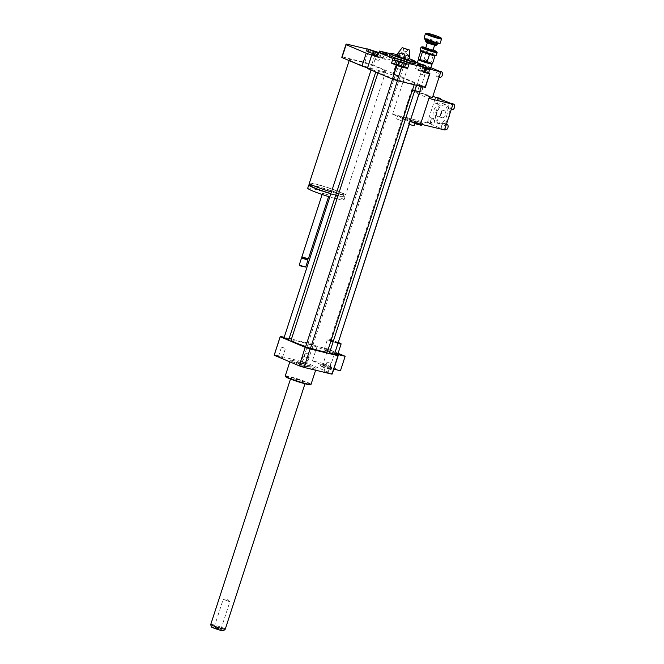 <?xml version="1.0" encoding="UTF-8"?>
<svg xmlns="http://www.w3.org/2000/svg" width="664" height="664" viewBox="0 0 664 664"><rect width="100%" height="100%" fill="white"/><g stroke="black" fill="none" stroke-linecap="round" stroke-linejoin="round"><path stroke-width="0.5" stroke-dasharray="3.32 2.49" d="M413.008 89.939L419.731 92.387L415.598 91.408L411.672 89.764L413.008 89.939M330.971 340.839L330.24 340.391L331.577 340.557L338.3 343.006M338.067 343.047L333.162 341.694M329.95 368.81L320.48 365.93L321.625 366.802L331.095 369.674L329.95 368.81L330.597 366.802L325.294 364.926L324.638 366.935M325.294 364.926L321.135 363.93L320.48 365.93M321.135 363.93L322.281 364.793L321.625 366.802M322.281 364.793L327.593 366.661L326.937 368.669M327.593 366.661L331.751 367.665L331.095 369.674M331.751 367.665L330.597 366.802M330.871 341.138A7.204 0.589 -162 0 1 327.418 339.47A7.204 0.589 -162 0 1 329.693 339.76A7.204 0.589 -162 0 1 338.449 342.549M337.951 343.404A7.204 0.589 -162 0 1 333.087 341.927M327.742 350.775A7.204 0.589 -162 0 1 324.289 349.115A7.204 0.589 -162 0 1 326.563 349.397A7.204 0.589 -162 0 1 334.017 351.704A7.204 0.589 -162 0 1 337.993 353.563M334.822 353.049A7.204 0.589 -162 0 1 329.95 351.563M323.235 363.457L312.429 360.842L317.126 346.384L327.933 348.99L323.235 363.457L340.458 370.744M312.429 360.842L329.651 368.138L333.801 369.142M329.651 368.138L334.598 353.738M338.076 353.289L327.933 348.99M338.242 355.331L332.232 373.807L307.233 363.216A30.511 2.498 18 0 0 302.369 361.623L274.473 354.891A30.511 2.498 18 0 0 274.207 355.099M317.126 346.384L313.234 344.74L307.233 363.216M376.878 51.916L377.741 52.572L374.239 51.726M366.47 50.837L375.94 53.709L377.094 54.581L377.741 52.572M375.94 53.709L376.596 51.709M377.094 54.581L373.591 53.734M370.637 51.842L371.284 49.833M309.333 183.214A19.065 1.56 -162 0 1 327.95 187.621A19.065 1.56 -162 0 1 345.604 195A19.065 1.56 -162 0 1 338.582 193.988M336.308 193.39A19.065 1.56 -162 0 1 331.419 191.979M354.095 62.3A19.065 1.56 18 0 0 373.865 69.122A19.065 1.56 18 0 0 385.743 71.455A19.065 1.56 18 0 0 368.088 64.076A19.065 1.56 18 0 0 349.471 59.669A19.065 1.56 18 0 0 354.095 62.3M315.159 186.136A17.372 1.428 -162 0 1 310.943 183.737A17.372 1.428 -162 0 1 327.908 187.754A17.372 1.428 -162 0 1 343.985 194.477A17.372 1.428 -162 0 1 333.162 192.344A17.372 1.428 -162 0 1 315.159 186.136M310.37 185.505A17.372 1.428 -162 0 1 327.327 189.522A17.372 1.428 -162 0 1 343.412 196.237A17.372 1.428 -162 0 1 338.067 195.581M335.785 195A17.372 1.428 -162 0 1 330.888 193.614M310.569 184.891A19.065 1.56 -162 0 1 331.187 190.659A19.065 1.56 -162 0 1 345.023 196.768A19.065 1.56 -162 0 1 338.009 195.755M335.735 195.158A19.065 1.56 -162 0 1 330.846 193.747M307.714 188.194A19.065 1.56 -162 0 1 326.331 192.601A19.065 1.56 -162 0 1 343.985 199.98A19.065 1.56 -162 0 1 336.963 198.968M334.689 198.37A19.065 1.56 -162 0 1 329.8 196.959M323.443 193.506L329.07 195.133L323.443 193.506M301.937 256.694L308.387 258.794M302.336 257.491L307.598 259.201M301.564 257.881L307.988 259.973M299.265 264.928L305.714 267.028M299.539 265.484L305.166 267.31M367.067 49.02L368.993 49.485A27.116 2.224 -162 0 1 377.351 52.224L397.429 60.731A27.116 2.224 -162 0 1 397.57 61.088A27.116 2.224 -162 0 1 396.972 61.337L374.579 55.934A27.116 2.224 -162 0 1 371.707 55.021M374.579 55.934L370.404 68.782A27.116 2.224 -162 0 1 367.532 67.869M341.819 57.179A27.116 2.224 -162 0 1 342.416 56.93L346.591 44.081M342.416 56.93L364.81 62.341L368.993 49.485M364.81 62.341A27.116 2.224 -162 0 1 373.176 65.08L377.351 52.224M373.176 65.08L393.254 73.579L397.429 60.731M393.254 73.579A27.116 2.224 -162 0 1 393.395 73.945A27.116 2.224 -162 0 1 392.797 74.194L396.972 61.337M367.383 68.326A30.511 2.498 -162 0 1 367.648 68.118L370.404 68.782M367.648 68.118L372.089 54.465M373.259 54.747L377.999 55.892L379.136 52.39M389.992 53.593L395.636 54.954L394.076 59.768L399.985 61.196A30.511 2.498 -162 0 1 404.841 62.79L410.144 65.03L411.705 60.216A8.474 0.697 -162 0 1 411.705 60.241A8.474 0.697 -162 0 1 403.43 58.283A8.474 0.697 -162 0 1 395.586 55.004A8.474 0.697 -162 0 1 395.636 54.954M392.797 74.194L395.545 74.858L399.985 61.196M400.027 69.33L396.566 68.326L400.027 69.33M378.563 52.639L381.219 53.676L378.463 52.946M378.347 60.416L375.044 59.212L378.347 60.416M401.778 58.465L405.239 59.47L401.778 58.465M399.562 65.296L403.015 66.292L399.562 65.296M394.582 64.242L396.176 64.317L397.346 60.698M396.176 64.317L401.189 65.836L402.359 62.217M401.189 65.836L404.608 67.28M378.638 52.398L384.107 54.739L378.397 53.153M373.201 54.929L381.875 57.56L383.053 53.95M377.011 55.851L378.189 52.232M381.875 57.56L382.929 58.357L384.107 54.739M382.929 58.357L379.119 57.436L380.298 53.825M379.119 57.436L377.218 56.764M408.269 60.349L398.242 57.303L408.269 60.349L407.09 63.96L405.496 63.885L406.675 60.275M405.496 63.885L400.483 62.366L401.662 58.747M400.483 62.366L397.072 60.922L398.242 57.303M397.072 60.922L398.666 60.988L399.836 57.378M398.666 60.988L403.671 62.516L404.849 58.897M403.671 62.516L407.09 63.96M425.01 68.193L422.802 67.296L425.118 67.869M421.242 74.21L424.545 75.414L421.242 74.21M424.935 68.417L419.914 66.226L425.184 67.662M423.765 72.036L419.797 70.633L420.968 67.022M419.797 70.633L418.743 69.844L419.914 66.226M418.743 69.844L422.553 70.766L423.732 67.147M422.553 70.766L427.417 72.476L428.595 68.865M427.417 72.476L428.471 73.272M404.741 66.856A8.474 0.697 18 0 0 394.781 63.62M393.096 58.324L391.536 63.138A8.474 0.697 18 0 0 391.536 63.138A8.474 0.697 18 0 0 391.528 63.163M377.127 57.062A8.474 0.697 18 0 0 386.124 59.262A8.474 0.697 18 0 0 377.999 55.892M394.076 59.768A8.474 0.697 18 0 0 394.018 59.818A8.474 0.697 18 0 0 401.869 63.097A8.474 0.697 18 0 0 410.136 65.055A8.474 0.697 18 0 0 410.144 65.03M411.705 60.216L415.797 61.943M425.632 67.819L424.553 71.139L428.612 72.857M395.545 74.858A30.511 2.498 -162 0 1 400.409 76.443L425.416 87.034L429.849 73.38M400.409 76.443L404.841 62.79M424.553 71.139A8.474 0.697 18 0 0 415.548 68.94A8.474 0.697 18 0 0 423.673 72.31M409.613 55.278L408.144 56.556L407.43 58.764L397.172 55.651M408.675 59.702L407.43 58.764M408.144 56.556C407.198 52.896 405.281 52.215 402.392 54.531L401.678 56.739M402.392 54.531C401.861 51.178 400.359 50.821 397.885 53.444M405.289 52.282L403.944 51.792L405.289 52.282M405.555 51.477L404.21 50.987L405.555 51.477M397.437 54.846A13.562 1.112 -162 0 1 409.032 58.615M389.511 55.087A13.562 1.112 -162 0 1 402.749 58.224A13.562 1.112 -162 0 1 415.299 63.47M324.522 371.624L327.974 372.62L324.522 371.624M327.518 362.386L330.979 363.382L327.518 362.386M300.659 365.623L303.963 366.827L300.659 365.623M303.656 356.385L306.959 357.589L303.656 356.385M281.926 357.423L278.473 356.427L281.926 357.423M284.931 348.185L281.47 347.189L284.931 348.185M305.789 363.424L302.485 362.22L305.789 363.424M308.793 354.186L305.49 352.982L308.793 354.186M417.556 84.527L421.59 85.996L417.556 84.527M372.014 69.612L376.048 71.081L372.014 69.612M393.544 78.734L397.578 80.203L393.544 78.734M396.026 75.414L400.06 76.883L396.026 75.414M384.29 72.625A19.065 1.56 -162 0 1 404.019 78.717A19.065 1.56 -162 0 1 414.535 83.647A19.065 1.56 -162 0 1 395.918 79.24A19.065 1.56 -162 0 1 378.264 71.861A19.065 1.56 -162 0 1 384.29 72.625M285.238 375.998A13.562 1.112 -162 0 1 298.476 379.127A13.562 1.112 -162 0 1 311.026 384.373M293.621 362.204A13.562 1.112 18 0 0 307.673 367.051A13.562 1.112 18 0 0 316.122 368.711A13.562 1.112 18 0 0 303.564 363.465A13.562 1.112 18 0 0 290.326 360.336A13.562 1.112 18 0 0 293.621 362.204M285.528 376.629A13.139 1.079 -162 0 1 298.335 379.567A13.139 1.079 -162 0 1 310.428 384.722M292.6 379.285A7.628 0.622 -162 0 1 290.749 378.231A7.628 0.622 -162 0 1 298.194 379.991A7.628 0.622 -162 0 1 305.257 382.945A7.628 0.622 -162 0 1 300.51 382.016A7.628 0.622 -162 0 1 292.6 379.285M297.821 363.216A7.628 0.622 -162 0 1 295.97 362.162A7.628 0.622 -162 0 1 303.415 363.93A7.628 0.622 -162 0 1 310.478 366.877A7.628 0.622 -162 0 1 305.722 365.947A7.628 0.622 -162 0 1 297.821 363.216M313.234 344.74A30.511 2.498 18 0 0 308.37 343.147L291.446 339.063M289.155 338.507L284.2 337.312M291.089 340.159A19.065 1.56 -162 0 1 297.115 340.922A19.065 1.56 -162 0 1 316.844 347.015A19.065 1.56 -162 0 1 327.36 351.937M310.528 348.102A19.065 1.56 -162 0 1 305.697 346.517M308.851 343.703L312.885 345.172L308.851 343.703M305.564 346.923L310.403 348.492M284.034 337.81L288.873 339.379M329.576 352.717L334.415 354.294M308.37 343.147L302.369 361.623M280.482 336.416L274.473 354.891M225.154 599.974L229.868 601.783L225.154 599.974M219.02 629.688L221.577 630.144L213.144 627.397L219.02 629.688M218.962 628.659L214.256 626.849L218.962 628.659M223.428 630.8A6.408 0.523 18 0 0 217.518 628.302A6.408 0.523 18 0 0 211.26 626.849M225.262 629.148A7.628 0.622 18 0 0 218.199 626.193A7.628 0.622 18 0 0 210.754 624.434M306.087 366.047A7.628 0.622 18 0 0 310.478 366.877A7.628 0.622 18 0 0 303.415 363.93A7.628 0.622 18 0 0 295.97 362.162A7.628 0.622 18 0 0 306.087 366.047M425.898 61.586L424.553 61.096L425.898 61.586M426.421 59.976L425.076 59.486L426.421 59.976M425.823 47.6A7.794 0.639 -162 0 1 433.077 49.958M437.119 52.506A8.474 0.697 18 0 0 429.284 49.285A8.474 0.697 18 0 0 421.051 47.285M420.121 50.066A8.474 0.697 -162 0 1 426.462 51.41A8.474 0.697 -162 0 1 436.24 55.303M425.649 48.132L432.903 50.489M426.388 52.157A7.794 0.639 18 0 0 420.934 50.837L426.446 52.141L433.526 54.631L435.061 55.784M422.412 51.975L420.934 50.837M435.343 55.776A7.794 0.639 18 0 0 433.526 54.672M433.459 54.639A7.794 0.639 18 0 0 426.495 52.19M435.003 55.801L429.55 54.489M429.442 54.456L422.478 52.008M425.666 41.209A5.934 0.49 -162 0 1 431.459 42.579A5.934 0.49 -162 0 1 436.954 44.878M436.074 45.335A5.254 0.432 18 0 0 431.235 43.276A5.254 0.432 18 0 0 426.114 42.098M433.526 44.712L427.475 42.504L431.202 43.384L434.729 44.861L433.526 44.712M424.03 38.014A8.474 0.697 -162 0 1 432.305 39.973A8.474 0.697 -162 0 1 440.149 43.251M439.261 43.724A7.794 0.639 18 0 0 432.081 40.67A7.794 0.639 18 0 0 424.479 38.919M441.552 38.852A8.474 0.697 18 0 0 433.716 35.632A8.474 0.697 18 0 0 425.491 33.632M418.278 58.864L430.903 62.698L433.526 54.631M423.823 60.2L426.446 52.141M430.903 62.698L432.438 63.852M414.087 125.787L409.132 124.342M414.195 122.45L409.489 120.74L414.195 122.45M401.305 120.649L396.599 118.939L401.305 120.649M402.351 117.437L397.645 115.727L402.351 117.437M441.112 71.563A2.963 2.034 -76.4 0 0 438.439 73.97A2.963 2.034 -76.4 0 0 439.717 77.331M438.929 71.056A2.963 2.034 -76.4 0 0 438.705 70.982A2.963 2.034 -76.4 0 0 436.041 73.389A2.963 2.034 -76.4 0 0 437.319 76.75A2.963 2.034 -76.4 0 0 439.9 74.659A2.963 2.034 -76.4 0 0 438.929 71.056M422.321 89.623A2.963 2.034 -76.4 0 0 421.134 85.947A2.963 2.034 -76.4 0 0 418.552 88.03A2.963 2.034 -76.4 0 0 419.739 91.715A2.963 2.034 -76.4 0 0 422.321 89.623M430.886 67.653L423.591 64.557L415.232 90.262L417.116 91.059A2.963 2.034 -76.4 0 0 417.341 91.134A2.963 2.034 -76.4 0 0 420.005 88.727A2.963 2.034 -76.4 0 0 418.727 85.365A2.963 2.034 -76.4 0 0 416.145 87.449A2.963 2.034 -76.4 0 0 417.116 91.059L432.455 97.558M415.232 90.262L412.236 89.54L429.459 96.828M407.63 117.81L406.285 117.32L407.63 117.81M407.107 119.42L405.762 118.931L407.107 119.42M432.073 63.927A7.204 0.589 18 0 0 427.848 62.026A7.204 0.589 18 0 0 420.652 59.818A7.204 0.589 18 0 0 418.42 59.494M421.051 59.536A6.781 0.556 18 0 0 418.951 59.22A6.781 0.556 18 0 0 425.184 61.885A6.781 0.556 18 0 0 431.799 63.404A6.781 0.556 18 0 0 427.824 61.611A6.781 0.556 18 0 0 421.051 59.536M430.645 68.4A7.204 0.589 18 0 0 426.67 66.541A7.204 0.589 18 0 0 419.216 64.242A7.204 0.589 18 0 0 416.942 63.951A7.204 0.589 18 0 0 425.765 67.404M428.678 68.923L409.779 61.221L423.591 64.557M412.236 89.54L403.363 116.847L420.578 124.143L403.363 116.847L429.259 123.446A2.963 2.034 -76.4 0 0 429.475 123.512A2.963 2.034 -76.4 0 0 432.148 121.105A2.963 2.034 -76.4 0 0 430.87 117.744A2.963 2.034 -76.4 0 0 428.288 119.835A2.963 2.034 -76.4 0 0 429.259 123.446L442.714 129.14A2.963 2.034 -76.4 0 0 442.929 129.214A2.963 2.034 -76.4 0 0 445.511 127.123A2.963 2.034 -76.4 0 0 444.324 123.446A2.963 2.034 -76.4 0 0 441.693 125.687A2.963 2.034 -76.4 0 0 442.714 129.14L444.598 129.936M427.002 68.516L409.779 121.537L405.314 119.644M403.139 118.723L392.557 114.241L409.779 61.221M392.557 114.241L403.363 116.847L411.713 91.142L432.878 96.255M422.038 124.915L412.85 121.678L411.107 121.603L414.917 123.23M414.792 123.612L411.697 122.259L421.15 125.305M411.697 122.259L411.107 121.603L411.605 120.068L420.802 123.305L420.536 124.135M415.332 121.645L414.842 123.18M420.802 123.305L422.536 123.388L422.171 124.525M422.536 123.388L418.81 121.811L418.312 123.338M418.81 121.811L413.348 120.151L412.85 121.678M413.348 120.151L411.605 120.068M449.453 109.128A2.963 2.034 -76.4 0 0 452.035 107.045A2.963 2.034 -76.4 0 0 451.064 103.435A2.963 2.034 -76.4 0 0 450.848 103.36A2.963 2.034 -76.4 0 0 448.266 105.451A2.963 2.034 -76.4 0 0 449.453 109.128L451.852 109.709A2.963 2.034 103.6 0 1 450.665 106.032A2.963 2.034 103.6 0 1 453.246 103.941M430.687 120.416A2.963 2.034 103.6 0 1 433.268 118.325A2.963 2.034 103.6 0 1 434.546 121.686A2.963 2.034 103.6 0 1 431.874 124.093A2.963 2.034 103.6 0 1 430.687 120.416M435.725 96.944L434.812 99.749A2.963 2.034 -76.4 0 0 435.999 103.435A2.963 2.034 -76.4 0 0 438.63 101.185A2.963 2.034 -76.4 0 0 437.609 97.741A2.963 2.034 -76.4 0 0 437.393 97.666A2.963 2.034 -76.4 0 0 434.812 99.749L427.375 122.641M446.623 116.175A10.167 6.964 -76.4 0 0 442.548 103.551A10.167 6.964 -76.4 0 0 433.393 111.809A10.167 6.964 -76.4 0 0 437.775 123.321A10.167 6.964 -76.4 0 0 446.623 116.175M446.723 124.027A2.963 2.034 -76.4 0 0 444.141 126.11A2.963 2.034 -76.4 0 0 445.328 129.795M439.792 98.247A2.963 2.034 -76.4 0 0 437.211 100.33A2.963 2.034 -76.4 0 0 438.398 104.016A2.963 2.034 -76.4 0 0 440.755 102.488A2.963 2.034 -76.4 0 0 440.838 99.102M440.854 113.187A3.627 2.482 -76.4 0 0 442.315 117.694A3.627 2.482 -76.4 0 0 445.577 114.747A3.627 2.482 -76.4 0 0 444.017 110.639A3.627 2.482 -76.4 0 0 440.854 113.187M436.655 112.174A3.627 2.482 103.6 0 1 439.809 109.618A3.627 2.482 103.6 0 1 441.377 113.735A3.627 2.482 103.6 0 1 438.107 116.681A3.627 2.482 103.6 0 1 436.655 112.174M449.578 114.598A9.321 6.383 -76.4 0 0 449.744 112.473A9.321 6.383 -76.4 0 0 441.211 105.999A9.321 6.383 -76.4 0 0 437.7 120.541A9.321 6.383 -76.4 0 0 448.241 118.673A9.321 6.383 -76.4 0 0 448.275 118.615M449.503 114.822A10.167 6.964 -76.4 0 0 449.736 112.174A10.167 6.964 -76.4 0 0 444.946 104.132A10.167 6.964 -76.4 0 0 435.791 112.382A10.167 6.964 -76.4 0 0 440.174 123.902A10.167 6.964 -76.4 0 0 448.109 118.939A10.167 6.964 -76.4 0 0 448.283 118.582M411.713 91.142L428.936 98.438M425.848 40.645A5.934 0.49 -162 0 1 431.641 42.015A5.934 0.49 -162 0 1 437.136 44.314M436.455 43.21A7.204 0.589 -162 0 1 425.176 39.242A7.204 0.589 -162 0 1 434.015 41.376A7.204 0.589 -162 0 1 436.455 43.21M409.323 124.425L419.731 92.387M330.24 340.391L411.672 89.764M324.289 349.115L327.418 339.47M349.471 59.669L349.173 60.598M385.743 71.455L345.604 195M310.943 183.737L310.744 184.351M343.985 194.477L343.412 196.237M345.023 196.768L343.985 199.98M322.621 193.041L322.148 194.502M329.07 195.133L328.597 196.594M393.395 73.945L397.57 61.088M402.749 62.79L400.533 69.62M398.79 61.503L396.566 68.326M377.26 52.381L375.044 59.212M381.219 53.676L379.003 60.499M401.272 58.183L399.056 65.006M405.239 59.47L403.015 66.292M426.761 68.583L424.545 75.414M422.802 67.296L420.586 74.127M407.654 68.375L409.223 63.561M387.693 54.44L386.124 59.262M411.705 60.241L410.136 65.055M395.586 55.004L394.018 59.818M415.548 68.94L417.116 64.117M403.297 48.04L403.944 51.792M408.285 49.659L405.555 52.315M327.974 372.62L330.979 363.382M324.015 371.334L327.012 362.096M299.995 365.54L303 356.302M303.963 366.827L306.959 357.589M278.473 356.427L281.47 347.189M282.432 357.713L285.437 348.476M306.444 363.507L309.449 354.269M302.485 362.22L305.49 352.982M290.326 360.336L289.828 361.855M316.122 368.711L315.632 370.213M290.475 379.069L290.749 378.231M304.983 383.775L305.257 382.945M414.178 84.743L414.535 83.647M377.916 72.932L378.264 71.861M312.885 345.172L400.06 76.883M308.054 343.603L395.221 75.306M397.412 80.693L397.578 80.203M392.573 79.124L392.739 78.626M375.741 72.019L376.048 71.081M371.043 70.027L371.209 69.513M421.424 86.494L421.59 85.996M416.469 85.299L416.751 84.428M229.844 601.733L227.121 598.745L223.162 599.559M221.577 630.144L221.004 629.015M213.144 627.397L214.273 626.833M214.256 626.849L223.112 599.592M221.004 629.04L229.868 601.783M426.163 61.619L426.686 60.009M424.553 61.096L425.076 59.486M425.757 39.674L437.784 43.583M409.489 120.74L408.443 123.952M397.645 115.727L396.599 118.939M403.289 117.561L402.243 120.773M437.319 76.75L439.078 77.173M417.341 91.134L419.739 91.715M418.727 85.365L421.134 85.947M407.372 119.454L407.895 117.843M405.762 118.931L406.285 117.32M416.942 63.951L417.374 62.615M433.268 118.325L430.87 117.744M431.874 124.093L429.475 123.512M442.929 129.214L444.689 129.638M444.324 123.446L446.532 123.977M435.999 103.435L438.398 104.016M442.307 117.694L438.107 116.681M444.017 110.639L439.809 109.618M444.946 104.132L442.548 103.551M440.174 123.902L437.775 123.321"/><path stroke-width="1" d="M409.323 124.425L338.067 343.047M333.162 341.694L330.971 340.839M338.449 342.549A7.204 0.589 -162 0 1 341.122 343.927A7.204 0.589 -162 0 1 337.951 343.404M333.087 341.927A7.204 0.589 -162 0 1 330.871 341.138M341.122 343.927L337.993 353.563A7.204 0.589 -162 0 1 334.822 353.049M329.95 351.563A7.204 0.589 -162 0 1 327.742 350.775M333.801 369.142L340.458 370.744L345.156 356.286L338.076 353.289M334.598 353.738L345.156 356.286M284.2 337.312L280.482 336.416A30.511 2.498 18 0 0 280.208 336.623A30.511 2.498 18 0 0 280.216 336.764L305.216 347.355A30.511 2.498 18 0 0 310.08 348.949L337.976 355.68A30.511 2.498 18 0 0 338.242 355.472A30.511 2.498 18 0 0 338.242 355.331L334.581 353.779M374.239 51.726L367.126 48.829L376.878 51.916M373.591 53.734L372.936 53.576L373.583 51.568M372.936 53.576L367.624 51.709L368.279 49.7M367.624 51.709L366.47 50.837L367.126 48.829M331.419 191.979A19.065 1.56 -162 0 1 313.956 185.845A19.065 1.56 -162 0 1 309.333 183.214L349.173 60.598M338.582 193.988A19.065 1.56 -162 0 1 336.308 193.39M330.888 193.614A17.372 1.428 -162 0 1 314.587 187.904A17.372 1.428 -162 0 1 310.37 185.505L310.744 184.351M338.067 195.581A17.372 1.428 -162 0 1 335.785 195M330.846 193.747A19.065 1.56 -162 0 1 313.383 187.613A19.065 1.56 -162 0 1 308.76 184.982A19.065 1.56 -162 0 1 310.569 184.891M338.009 195.755A19.065 1.56 -162 0 1 335.735 195.158M329.8 196.959A19.065 1.56 -162 0 1 312.337 190.825A19.065 1.56 -162 0 1 307.714 188.194L308.76 184.982M336.963 198.968A19.065 1.56 -162 0 1 334.689 198.37M328.597 196.594L308.387 258.794L302.759 257.167L301.937 256.694L322.148 194.502M307.581 259.176L302.361 257.483M307.598 259.201L307.996 259.998L302.369 258.371L301.547 257.906L302.336 257.491M307.996 259.998L305.697 267.044L300.087 265.401L299.265 264.928L301.547 257.906M305.697 267.044L300.252 265.874L299.265 264.953M371.707 55.021A27.116 2.224 -162 0 1 366.213 53.195L346.135 44.687A27.116 2.224 -162 0 1 345.994 44.33A27.116 2.224 -162 0 1 346.591 44.081L367.067 49.02M367.532 67.869A27.116 2.224 -162 0 1 362.038 66.043L366.213 53.195M362.038 66.043L341.96 57.544L346.135 44.687M341.96 57.544A27.116 2.224 -162 0 1 341.819 57.179L345.994 44.33M379.136 52.39L379.567 51.07A8.474 0.697 -162 0 1 387.693 54.44A8.474 0.697 -162 0 1 378.688 52.248L377.127 57.062L371.823 54.821A30.511 2.498 -162 0 1 371.823 54.672A30.511 2.498 -162 0 1 372.089 54.465L373.259 54.747M379.567 51.07L389.992 53.593M402.243 62.499L398.79 61.503L402.243 62.499M378.463 52.946L377.26 52.381L378.563 52.639M395.761 60.623L405.779 63.669L395.761 60.623L394.582 64.242L398.002 65.686L399.172 62.076M404.185 63.595L403.015 67.205L404.608 67.28L405.779 63.669M403.015 67.205L398.002 65.686M378.397 53.153L374.371 51.319L378.638 52.398M377.218 56.764L374.255 55.726L375.426 52.107M374.255 55.726L373.201 54.929L374.371 51.319M425.118 67.869L426.761 68.583L425.01 68.193M425.184 67.662L429.649 69.654L428.471 73.272L424.661 72.351L425.831 68.732L424.935 68.417M424.661 72.351L423.765 72.036M429.649 69.654L425.831 68.732M401.687 66.998A30.511 2.498 -162 0 1 396.831 65.412L391.528 63.163L393.096 58.349A8.474 0.697 -162 0 1 393.096 58.324A8.474 0.697 -162 0 1 401.371 60.283A8.474 0.697 -162 0 1 409.223 63.561A8.474 0.697 -162 0 1 409.165 63.611L407.605 68.425L401.687 66.998L397.255 80.659A30.511 2.498 -162 0 1 392.391 79.066L396.831 65.412M407.638 68.309A8.474 0.697 18 0 0 404.741 66.856M394.781 63.62A8.474 0.697 18 0 0 391.544 63.121M428.612 72.857L429.849 73.38A30.511 2.498 -162 0 1 429.849 73.53L425.416 87.183A30.511 2.498 -162 0 1 425.151 87.391L397.255 80.659M425.151 87.391L429.583 73.737L423.673 72.31L425.242 67.487L409.165 63.611M393.096 58.349L378.688 52.248M392.391 79.066L367.383 68.475L371.823 54.821M415.797 61.943L426.114 66.317L425.632 67.819M425.242 67.487A8.474 0.697 -162 0 1 417.116 64.117A8.474 0.697 -162 0 1 426.114 66.317M404.882 56.407L407.862 54.73L409.389 57.494L408.675 59.702L404.168 58.615L404.882 56.407C403.936 52.746 402.027 52.066 399.13 54.382L398.417 56.589L404.168 58.615M409.389 57.494L409.422 50.008L402.176 47.65L409.422 50.008M402.176 47.65L397.885 53.444L397.172 55.651L398.417 56.589M398.773 51.991L399.13 54.382M407.464 49.543L403.297 48.04L407.464 49.543M409.032 58.615A13.562 1.112 -162 0 1 415.822 61.86A13.562 1.112 -162 0 1 411.539 61.32A13.562 1.112 -162 0 1 397.512 56.988A13.562 1.112 -162 0 1 390.025 53.485A13.562 1.112 -162 0 1 397.437 54.846M415.822 61.86L415.299 63.47A13.562 1.112 -162 0 1 411.016 62.931A13.562 1.112 -162 0 1 396.989 58.59A13.562 1.112 -162 0 1 389.511 55.087L390.025 53.485M367.383 68.475A30.511 2.498 -162 0 1 367.383 68.326L371.823 54.672M315.632 370.213L311.026 384.373A13.562 1.112 -162 0 1 310.959 384.448A13.562 1.112 -162 0 1 302.078 382.572A13.562 1.112 -162 0 1 288.525 377.866A13.562 1.112 -162 0 1 285.254 376.098A13.562 1.112 -162 0 1 285.238 375.998L289.828 361.855M310.959 384.448L310.428 384.722A13.139 1.079 -162 0 1 301.829 382.896A13.139 1.079 -162 0 1 288.699 378.339A13.139 1.079 -162 0 1 285.528 376.629L285.254 376.098M291.446 339.063L289.155 338.507M414.178 84.743L327.36 351.937A19.065 1.56 -162 0 1 310.528 348.102M305.697 346.517A19.065 1.56 -162 0 1 291.089 340.159L377.916 72.932M397.412 80.693L310.403 348.492L305.564 346.923L392.573 79.124M375.741 72.019L288.873 339.379L284.034 337.81L371.043 70.027M421.424 86.494L334.415 354.294L329.576 352.717L416.469 85.299M305.216 347.355L299.215 365.831A30.511 2.498 18 0 0 304.079 367.424L331.975 374.156A30.511 2.498 18 0 0 332.241 373.948L338.242 355.472M310.08 348.949L304.079 367.424M337.976 355.68L331.975 374.156M280.208 336.623L274.207 355.099A30.511 2.498 18 0 0 274.207 355.24L299.215 365.831M280.216 336.764L274.207 355.24M225.245 629.173A7.628 0.622 18 0 1 220.871 628.318A7.628 0.622 18 0 1 210.754 624.467A7.628 0.622 18 0 0 210.754 624.467L211.26 626.849A6.408 0.523 18 0 0 219.759 630.078A6.408 0.523 18 0 0 223.428 630.8L225.245 629.173A7.628 0.622 18 0 0 225.262 629.148L304.983 383.775M433.077 49.958A7.794 0.639 -162 0 1 436.68 51.659A7.794 0.639 -162 0 1 434.223 51.402A7.794 0.639 -162 0 1 425.89 48.812A7.794 0.639 -162 0 1 421.897 46.853A7.794 0.639 -162 0 1 425.823 47.6M421.897 46.853L421.051 47.285A8.474 0.697 18 0 0 421.009 47.327A8.474 0.697 18 0 0 425.682 49.518A8.474 0.697 18 0 0 434.447 52.232A8.474 0.697 18 0 0 437.128 52.572A8.474 0.697 18 0 0 437.119 52.506L436.68 51.659M437.128 52.572L436.24 55.303A8.474 0.697 -162 0 1 436.19 55.344A8.474 0.697 -162 0 1 433.559 54.963A8.474 0.697 -162 0 1 425.101 52.365A8.474 0.697 -162 0 1 420.129 50.124A8.474 0.697 -162 0 1 420.121 50.066L421.009 47.327M434.638 45.144L432.903 50.489L431.7 50.331L425.649 48.132L427.384 42.786M420.129 50.124L420.561 50.97A7.794 0.639 18 0 0 422.412 51.975L419.814 60.017L418.278 58.864L420.777 51.169M429.508 54.448L426.894 62.507L432.438 63.852L435.003 55.801A7.794 0.639 18 0 1 429.55 54.489L429.442 54.456A7.794 0.639 18 0 1 422.478 52.008L422.437 51.958M435.053 55.809A7.794 0.639 18 0 0 435.343 55.776L436.19 55.344M425.848 40.645A5.934 0.49 -162 0 0 429.127 42.181A5.934 0.49 -162 0 0 435.26 44.073A5.934 0.49 -162 0 0 437.136 44.314L436.954 44.878A5.934 0.49 -162 0 1 436.92 44.903A5.934 0.49 -162 0 1 435.078 44.637A5.934 0.49 -162 0 1 429.151 42.82A5.934 0.49 -162 0 1 425.674 41.251A5.934 0.49 -162 0 1 425.666 41.209L425.549 39.425M425.674 41.251L426.114 42.098A5.254 0.432 18 0 0 429.193 43.484A5.254 0.432 18 0 0 434.439 45.094A5.254 0.432 18 0 0 436.074 45.335L436.92 44.903M441.56 38.91L440.149 43.251A8.474 0.697 -162 0 1 440.107 43.293A8.474 0.697 -162 0 1 437.476 42.911A8.474 0.697 -162 0 1 429.01 40.313A8.474 0.697 -162 0 1 424.047 38.072A8.474 0.697 -162 0 1 424.03 38.014L425.441 33.673A8.474 0.697 18 0 0 430.114 35.864A8.474 0.697 18 0 0 438.887 38.57A8.474 0.697 18 0 0 441.56 38.91A8.474 0.697 18 0 0 441.552 38.852L441.12 38.006A7.794 0.639 -162 0 1 438.663 37.748A7.794 0.639 -162 0 1 430.322 35.159A7.794 0.639 -162 0 1 426.338 33.2A7.794 0.639 -162 0 1 433.907 35.043A7.794 0.639 -162 0 1 441.12 38.006M424.047 38.072L424.479 38.919A7.794 0.639 18 0 0 429.052 40.977A7.794 0.639 18 0 0 436.837 43.367A7.794 0.639 18 0 0 439.261 43.724L440.107 43.293M426.338 33.2L425.491 33.632A8.474 0.697 18 0 0 425.441 33.673M426.894 62.507L419.814 60.017M409.132 124.342L414.087 125.787L415.05 122.807M439.078 77.173L439.717 77.331A2.963 2.034 -76.4 0 0 442.299 75.24A2.963 2.034 -76.4 0 0 441.112 71.563L438.821 71.006M410.02 121.595L444.598 129.936L452.948 104.231L428.936 98.438L420.578 124.143L429.459 96.828L432.455 97.558L440.813 71.853L430.886 67.653M418.835 59.279L418.42 59.494A7.204 0.589 18 0 0 418.378 59.528A7.204 0.589 18 0 0 425.043 62.316A7.204 0.589 18 0 0 432.081 63.985A7.204 0.589 18 0 0 432.073 63.927L431.974 63.736M425.765 67.404A7.204 0.589 18 0 0 430.645 68.4L432.081 63.985M440.813 71.853L428.678 68.923M405.314 119.644L403.139 118.723M414.842 123.18L421.267 125.288L422.171 124.525M421.15 125.305L414.792 123.612M420.536 124.135L420.304 124.84M450.848 103.36L453.246 103.941A2.963 2.034 103.6 0 1 454.525 107.302A2.963 2.034 103.6 0 1 451.86 109.709L451.221 109.56M452.948 104.231L432.878 96.255M444.689 129.638L445.328 129.795A2.963 2.034 -76.4 0 0 447.909 127.704A2.963 2.034 -76.4 0 0 446.723 124.027L446.532 123.977M440.838 99.102A2.963 2.034 -76.4 0 0 439.792 98.247L437.501 97.691M448.275 118.615A9.321 6.383 -76.4 0 0 449.08 116.673A9.321 6.383 -76.4 0 0 449.578 114.598M448.283 118.582A10.167 6.964 -76.4 0 0 449.022 116.756A10.167 6.964 -76.4 0 0 449.503 114.822M307.573 259.209L308.37 258.811M302.352 257.516L301.946 256.719M210.754 624.434L290.475 379.069M437.136 44.314L438.091 43.5M417.374 62.615L418.378 59.528"/></g></svg>
